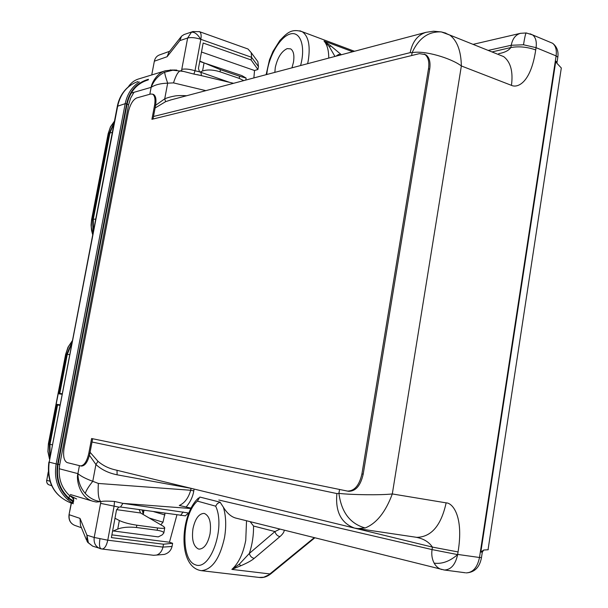 <?xml version="1.0" encoding="UTF-8"?>
<svg xmlns="http://www.w3.org/2000/svg" width="608" height="608" viewBox="0 0 608 608"><rect width="100%" height="100%" fill="white"/><g stroke="black" fill="none" stroke-linecap="round" stroke-linejoin="round"><path stroke-width="0.91" d="M114.486 501.448C107.023 500.962 102.509 501.022 100.951 501.646L100.586 503.363L118.818 507.118L120.521 507.011L122.938 503.371L114.486 501.448L114.129 505.97L107.768 540.185L94.202 537.472C93.594 542.936 95.517 546.638 99.978 548.568L101.027 548.849M118.818 507.118L116.516 509.952L111.386 537.601L163.499 544.213L162.974 547.101C161.91 551.35 159.76 554.002 156.53 555.074L153.558 555.294M191.011 508.113L179.276 505.476C184.627 503.105 188.434 498.036 190.699 490.261L193.785 490.892L194.112 489.06M100.951 501.646L96.262 502.026L93.488 501.41L70.33 494.517M151.742 74.951L154.348 61.203C155.025 58.102 156.697 56.02 159.357 54.971L169.64 51.292M172.573 69.981L165.482 70.748L138.495 79.002C134.254 80.317 130.781 83.045 128.083 87.187M120.521 507.011L185.387 515.85C187.272 513.935 188.29 513.236 188.434 513.752L187.188 514.094M160.816 524.803L162.99 522.211L164.988 513.258M111.895 534.865L169.457 542.237L176.92 514.938M163.499 544.213L172.611 543.278L169.457 542.237M172.611 543.278L172.041 546.463C171.015 550.559 168.439 553.204 164.32 554.412L160.778 554.709M71.425 503.082L69.046 514.619C68.415 519.817 70.285 523.382 74.67 525.342C70.406 523.435 68.59 519.901 69.221 514.733L80.013 518.388L80.469 525.373L86.442 539.904M101.886 549.009L102.083 549.032C104.622 548.743 106.514 545.794 107.768 540.185L162.974 547.101L172.041 546.463M80.013 518.388L86.952 535.184L86.921 541.067L88.35 542.746L86.952 535.184L94.202 537.472L100.586 503.363M188.769 513.023L122.938 503.371L190.798 508.524M215.658 506.168L217.406 503.538L220.088 502.17L199.85 497.055L197.395 501.114L215.658 506.168C225.819 527.273 210.398 571.33 195.335 564.779C180.28 559.74 182.043 514.36 197.395 501.114M220.088 502.17L223.387 507.247C226.966 513.084 231.025 516.678 235.554 518.024L444.41 570.015C451.052 569.711 455.46 564.574 457.642 554.595L432.037 549.586C431.338 554.64 432.045 559.155 434.15 563.137C436.08 566.55 438.664 568.693 441.902 569.567M186.238 506.912C190.365 501.965 192.88 496.63 193.785 490.892M497.922 54.31L503.69 56.62C510.659 62.039 513.243 71.615 511.457 85.356C517.484 88.274 530.792 83.136 535.716 49.932L536.066 47.66L556.107 55.913L479.499 557.498L457.664 554.428L458.052 551.935C463.858 517.112 452.968 502.93 446.143 502.862C441.165 525.472 431.399 536.97 416.837 537.358L415.735 537.198M354.905 528.192L432.432 547.101C428.822 541.796 423.229 538.49 415.629 537.183M526.3 32.954L520.44 33.326C515.584 34.755 512.514 38.737 511.237 45.266L523.503 44.779L536.066 47.66C536.856 41.671 535.716 37.43 532.654 34.945L530.1 33.805M335.988 56.172L338.466 54.538L341.149 54.553L331.056 46.086L329.224 46.512L324.026 41.017C327.18 44.665 328.753 50.358 328.746 58.094M334.962 56.445L329.224 46.512M488.201 50.418L511.237 45.266L510.88 47.53C508.653 50.57 504.61 52.607 498.75 53.626L498.674 53.648M498.028 54.355L449.738 35.021C457.163 40.614 461.039 50.92 461.358 65.96L511.457 85.356M444.615 32.824L449.722 35.044L441.362 31.935L445.938 33.151M411.624 55.564L412.102 52.683C418.737 38.19 428.488 31.274 441.355 31.935L433.626 31.213L425.972 32.33C417.62 34.998 412.361 41.77 410.195 52.645L412.102 52.683C424.437 50.084 451.379 58.292 461.358 65.96L392.304 493.947C380.714 495.3 350.877 494.851 338.914 493.384C341.392 512.248 350.14 523.769 365.157 527.972L357.367 528.671M446.143 502.862L392.304 493.947C385.594 512.058 376.542 523.397 365.157 527.972M191.049 488.315L191.543 488.437M79.42 465.652L77.908 473.632C81.001 476.284 85.956 478.838 92.773 481.293L95.927 464.504C101.384 469.604 108.437 473.039 117.101 474.81L117.04 470.303M90.075 452.284L97.979 461.305C102.752 465.409 108.247 468.198 114.456 469.672L114.783 469.756M97.979 461.305L95.927 464.504L89.452 455.308M117.101 474.81L191.041 488.346L190.699 490.261L98.359 483.451L92.773 481.293C88.608 486.522 86.108 490.572 85.264 493.43C89.353 497.998 94.498 500.749 100.7 501.668M93.488 501.41C79.701 498.096 75.977 479.271 77.908 473.632C78.014 481.217 80.469 487.814 85.264 493.43M165.482 70.748C156.849 72.816 151.521 83.524 151.134 87.347C155.101 84.763 160.618 83.364 167.671 83.167C165.688 77.429 164.7 73.773 164.715 72.185C158.498 75.248 153.968 80.302 151.134 87.347L149.826 94.263M181.526 70.908L181.769 69.38C185.113 68.636 189.521 69.092 195.001 70.756L193.914 74.092L182.05 71.03M192.972 31.51L191.429 32.239L187.636 38.023C190.927 37.172 195.282 37.59 200.693 39.269L200.845 39.322C201.499 35.302 201.066 32.764 199.553 31.7L199.044 31.517M184.095 34.527L181.579 36.153L179.808 40.637L167.101 56.726L168.849 52.303L181.04 36.83M251.241 52.691L257.883 61.697L258.438 66.584L257.914 69.502L251.074 59.934L203.156 43.031L198.444 68.438L199.515 71.828L195.001 70.756L200.845 39.322L251.552 57.289L251.241 52.691L247.965 48.982L246.977 48.64M257.883 61.697L254.98 57.76M258.438 66.584L251.552 57.289L251.074 59.934M257.914 69.502L254.532 70.505L253.878 77.93M229.535 82.338L199.515 71.828M199.842 75.27L193.914 74.092M201.438 75.65L200.982 72.656M176.867 70.102L173.652 69.996L164.715 72.185M171.19 99.834L165.589 101.68L164.722 98.83C167.557 97.63 171.015 96.672 175.096 95.95C177.908 95.517 181.762 95.448 186.656 95.737M165.589 101.68L155.101 107.996M205.854 90.653L173.508 82.886L167.671 83.167L164.722 98.83L155.602 105.336M271.221 573.504L269.96 573.944L231.876 569.4L239.218 564.292L249.356 553.424L274.968 531.552C275.713 534.31 277.37 536.005 279.923 536.621C282.781 534.113 284.217 531.97 284.225 530.184M239.218 564.292L240.798 565.767C247.38 562.917 251.841 560.454 254.182 558.38C251.659 557.802 250.055 556.145 249.356 553.424C252.259 544.601 253.665 535.473 253.551 526.042L250.146 521.672M253.551 526.042L274.968 531.552L279.976 529.12M443.711 569.924L465.394 572.782M556.738 63.042L557.057 62.214L555.788 61.15L480.829 552.056L482.319 552.094M488.232 548.507L488.186 549.754L483.679 550.042L480.829 552.056M555.788 61.15L556.89 63.24L561.313 67.982L560.895 70.726M274.839 72.375L275.287 67.48C277.544 57.585 281.504 51.3 287.174 48.617L290.654 48.876C293.573 50.89 294.515 55.32 293.474 62.176L291.962 67.838M210.049 533.809C207.883 543.59 204.296 548.697 199.28 549.13L198.269 548.925C193.329 546.166 191.573 539.41 192.979 528.664C195.153 518.829 198.786 513.745 203.87 513.403L204.554 513.54C209.593 516.032 211.417 522.789 210.049 533.809M254.532 70.505L201.491 52.022M73.674 500.612L73.56 497.944L70.718 496.584M48.883 462.065C46.474 482.159 53.854 495.816 71.03 503.036C54.127 496.006 46.854 482.387 49.21 462.171L117.314 106.301L125.195 103.656L56.126 463.988C53.854 478.557 57.684 490.382 67.61 499.464C71.303 502.223 72.489 503.333 71.182 502.786L73.294 503.758M73.424 502.071L68.742 498.689L67.61 499.464M73.621 501.015L68.864 498.051C59.546 489.364 55.959 478.131 58.117 464.345L59.751 464.535L128.562 104.895M62.008 393.824L59.774 393.406L67.275 354.426L71.638 343.771M50.054 455.977L49.97 444.311L57.547 404.974L59.797 405.338M62.031 393.733L59.774 393.406M59.888 404.867L57.015 404.35L49.347 444.152L49.803 457.269M71.873 342.562L66.637 354.396L59.037 393.847L61.925 394.265M57.015 404.35L59.896 404.814M93.374 230.782L93.29 219.359L109.911 133.03L114.106 123.014M199.736 61.461L241.938 75.628L246.141 78.09L239.598 76.258L239.218 78.371L243.724 80.621M199.865 72.124L202.555 70.999C207.26 69.418 213.081 69.684 220.02 71.797L220.415 69.669L200.313 61.302M220.415 69.669L239.598 76.258M220.02 71.797L239.218 78.371M114.258 122.216L109.22 133.319L92.614 219.526L93.062 232.4M116.592 509.641L140.608 512.985L163.727 526.505L164.745 527.835C164.418 528.443 162.024 528.481 157.563 527.957L136.823 525.183C129.398 524.073 123.561 522.515 119.335 520.524L114.98 518.252M113.172 531.042L117.754 529.059C122.52 527.242 128.736 526.718 136.397 527.501L157.145 530.252C161.614 530.982 163.833 531.901 163.81 533.003L162.207 534.88L158.255 536.894L112.64 530.868M140.608 512.985L139.148 509.626M142.143 510.051L143.062 513.38M429.696 69.19L363.196 474.156L361.92 473.936L428.511 68.727C429.461 61.91 428.29 57.182 424.984 54.545L426.17 55.016C429.476 57.654 430.654 62.381 429.696 69.19L428.511 68.727M424.278 54.112L426.17 55.016M152.935 94.27L153.566 94.476C155.853 95.965 156.514 99.689 155.542 105.64L153.018 119.031M81.419 466.047L81.533 466.07C85.196 465.789 87.962 461.616 89.84 453.545L92.636 438.74M348.369 491.234L348.772 491.302C355.817 491.234 360.628 485.518 363.196 474.156M155.542 105.64L154.561 105.321C155.526 99.362 154.873 95.646 152.585 94.156L150.662 94.027L136.724 97.934C132.909 99.727 130.097 104.5 128.28 112.244L64.121 447.739C62.89 455.954 63.908 460.91 67.176 462.597L80.484 465.903C84.147 465.629 86.921 461.457 88.791 453.378L91.603 438.528L347.495 491.097C354.54 491.021 359.351 485.306 361.92 473.936M154.561 105.321L151.916 119.305L419.436 53.641L424.984 54.545M98.359 483.451C97.713 493.483 98.557 499.548 100.89 501.653M153.824 511.693L164.943 514.953M162.99 522.211L149.196 518.008M143.214 514.505L143.982 510.302M87.62 542.298L92.682 546.166L88.35 542.746M101.247 548.91L101.156 548.887C99.446 547.968 99.043 544.639 99.948 538.908M183.099 511.936L180.629 515.455M314.23 537.677L268.599 574.978L263.728 577.243L259.152 577.44M246.529 520.767L245.754 540.292C243.23 553.576 238.602 563.282 231.876 569.4L240.798 565.767M198.573 497.975C180.386 513.912 176.951 567.165 201.347 570.661C212.146 569.628 219.876 558.562 224.542 537.464C226.404 526.125 226.024 516.055 223.387 507.247M218.827 500.019L432.037 549.586L432.432 547.101L458.052 551.935M549.723 42.074L552.604 43.274C555.712 45.767 556.875 49.978 556.107 55.913L557.817 57.182L557.726 57.813M307.625 63.688L308.294 60.367C310.49 45.646 308.476 36.108 302.244 31.738L299.866 30.788M331.056 46.086L324.026 41.017L352.716 51.741M353.415 50.89L354.654 51.224M300.557 65.558C305.915 46.375 300.322 30.605 289.955 34.071C279.672 37.103 268.28 57.236 266.76 74.51M556.89 63.24L557.817 57.182C558.668 51.277 556.928 46.641 552.604 43.274L532.654 34.945L526.163 32.938C525.532 33.683 524.651 37.628 523.503 44.779M535.716 49.932C527.242 46.938 518.966 46.132 510.88 47.53L492.001 51.938M339.56 489.478L338.914 493.384L336.885 493.567L92.013 442.016M77.908 473.632L59.189 468.722M153.497 116.485L410.195 52.638M151.134 87.347L131.176 93.115M336.885 493.567C335.221 511.678 341.126 523.192 354.601 528.116L415.773 537.206M154.348 61.203L167.101 56.726M179.808 40.637L187.636 38.023L181.769 69.38M181.23 70.84L180.789 70.733C178.395 71.068 175.963 75.118 173.508 82.886M254.182 558.38L279.923 536.621M481.475 557.582L479.499 557.498C477.386 567.462 472.956 572.592 466.199 572.888C474.582 572.409 479.674 567.34 481.46 557.688L482.304 552.186L483.679 550.042M457.642 554.595C449.76 561.359 441.932 564.209 434.15 563.137M200.693 39.269C197.554 34.139 194.469 31.798 191.429 32.239M69.221 495.3L76.638 498.97M72.648 503.546L73.234 502.512M69.631 495.664L68.742 498.689C59.113 489.881 55.404 478.405 57.6 464.261L49.21 462.171L117.724 105.921C120.506 93.571 127.254 85.424 137.978 81.487M57.6 464.261L126.639 103.816L125.195 103.656C127.201 94.058 131.921 86.807 139.361 81.92M148.413 79.283C136.891 82.635 129.633 90.812 126.639 103.816M69.449 495.543L69.624 495.649C61.074 487.738 57.783 477.364 59.751 464.535L59.751 464.52M58.117 464.345L127.125 103.968L128.584 104.804L130.629 98.131L133.98 92.302M127.125 103.968C130.036 91.284 137.096 83.258 148.299 79.884M52.197 444.828L49.97 444.311M67.275 354.426L69.555 354.601M49.917 481.224L46.755 480.297L48.26 472.492M51.642 485.663L49.324 484.964C47.34 484.173 46.482 482.615 46.755 480.297L48.222 471.998M49.514 458.766L48.055 451.501L48.366 443.916L65.634 354.342L66.637 354.396M49.347 444.152L48.526 443.962L66.021 353.286L68.605 346.317L72.147 341.134M204.007 63.148L202.555 70.999M109.911 133.03L112.298 132.4M95.631 219.04L93.29 219.359M91.58 219.708L108.148 133.714L110.588 126.852L114.448 121.22M92.614 219.526L91.565 219.754L91.063 225.066L91.55 230.409L92.644 234.566M92.712 234.217L91.299 226.974L91.572 220.681L108.346 133.555L109.22 133.319M119.335 520.524L117.754 529.059M136.397 527.501L136.823 525.183M157.563 527.957L157.145 530.252M89.84 453.545L88.791 453.378M71.25 503.006L69.046 514.619M74.67 525.342L81.442 527.736M92.682 546.166L102.083 549.032L153.9 555.332M164.32 554.405L156.53 555.074M143.64 510.256L142.895 514.322M201.347 570.661L260.27 577.57C263.902 577.782 267.436 576.521 270.879 573.785L314.8 537.822M266.129 74.678L269.504 59.782L273 51.361L279.84 40.508C286.436 33.805 290.776 28.097 302.244 31.738L354.449 51.277M520.44 33.326L473.062 44.361M354.601 528.116L114.547 469.695M247.958 48.99L199.553 31.7L192.903 31.54L183.981 34.572M197.152 74.624L199.88 75.278M170.156 69.935L183.715 71.425M197.243 74.647L233.586 83.304M170.331 100.062L425.972 32.33M488.042 549.769L561.313 67.982M71.03 503.036L71.417 503.158M70.665 502.634L73.439 502.01L73.636 500.954C73.788 499.168 72.451 497.405 69.624 495.649M117.344 106.157C118.932 98.329 122.558 91.937 128.204 86.997M49.476 458.987L47.91 451.592L48.366 443.924M72.185 340.936L68.028 347.145L65.634 354.335M49.324 484.964C47.394 484.386 46.504 482.813 46.641 480.252M245.784 80.074L246.141 78.098M114.464 121.121L110.466 126.844L108.163 133.654M163.81 533.003L164.745 527.843M152.585 94.156L153.566 94.476M81.533 466.07L80.484 465.903M348.772 491.302L347.495 491.097"/></g></svg>
